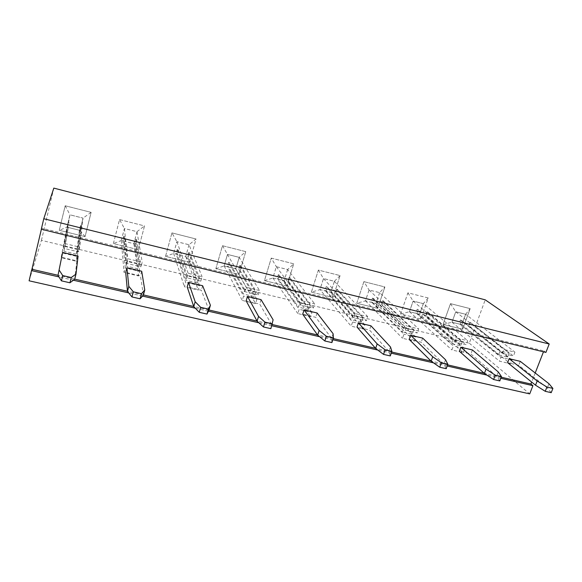 <?xml version="1.0" encoding="UTF-8"?>
<svg xmlns="http://www.w3.org/2000/svg" width="582" height="582" viewBox="0 0 582 582"><rect width="100%" height="100%" fill="white"/><g stroke="black" fill="none" stroke-linecap="round" stroke-linejoin="round"><path stroke-width="0.44" stroke-dasharray="2.91 2.18" d="M77.406 256.56L80.563 229.963L81.596 225.809L80.462 225.765L77.566 249.511L65.068 246.506L63.925 251.184L68.356 227.191L67.286 226.682L61.132 257.673L76.242 261.238L77.406 256.56L62.281 252.959M65.068 246.506L68.356 227.191M77.566 249.511L76.409 254.167L63.925 251.184M80.462 225.765L79.436 229.926L76.409 254.167M415.788 337.029L381.93 304.43L383.174 300.778L382.585 300.843L413.591 330.227L403.784 327.877L402.38 331.922L372.429 302.298L371.243 301.789L403.944 334.214L402.526 338.288L414.362 341.081L415.788 337.029L403.944 334.214M403.784 327.877L373.659 298.624L372.429 302.298M413.591 330.227L412.18 334.257L402.38 331.922M382.585 300.843L381.348 304.502L412.18 334.257M364.892 324.931L336.061 293.095L337.276 289.37L336.614 289.421L363.008 318.078L352.823 315.633L351.448 319.773L326.167 290.876L324.996 290.36L352.576 321.999L351.193 326.167L363.503 329.07L364.892 324.931L352.576 321.999M352.823 315.633L327.375 287.122L326.167 290.876M363.008 318.078L361.626 322.202L351.448 319.773M336.614 289.421L335.399 293.153L361.626 322.202M464.778 348.683L426.264 315.386L427.53 311.807L427.013 311.887L462.283 341.925L452.84 339.655L451.406 343.62L417.127 313.342L415.926 312.832L453.371 345.97L451.923 349.949L463.323 352.641L464.778 348.683L453.371 345.97M452.84 339.655L418.385 309.74L417.127 313.342M462.283 341.925L460.842 345.868L451.406 343.62M427.013 311.887L425.748 315.473L460.842 345.868M511.956 359.902L469.136 325.978L470.416 322.472L509.192 353.194L500.098 351.011L498.636 354.882L459.133 323.512L500.971 357.29L499.494 361.182L510.472 363.779L511.956 359.902L500.971 357.29M500.098 351.011L461.628 320.486L460.347 324.021M509.192 353.194L507.73 357.057L498.636 354.882M469.972 322.559L468.685 326.08L507.73 357.057M311.967 312.345L288.577 281.361L289.756 277.556L289.014 277.592L310.432 305.448L299.832 302.902L298.501 307.143L278.269 279.04L277.112 278.531L299.163 309.297L297.817 313.56L310.613 316.586L311.967 312.345L299.163 309.297M299.832 302.902L279.44 275.213L278.269 279.04M310.432 305.448L309.086 309.668L298.501 307.143M289.014 277.592L287.828 281.404L309.086 309.668M199.546 285.609L188.379 256.604L189.492 252.632L188.568 252.624L198.789 278.632L187.302 275.868L186.051 280.32L177.175 254.072L176.055 253.563L185.651 282.299L184.392 286.781L198.28 290.062L199.546 285.609L185.651 282.299M187.302 275.868L178.281 250.071L177.175 254.072M198.789 278.632L197.531 283.056L186.051 280.32M188.568 252.624L187.455 256.611L197.531 283.056M256.902 299.243L239.377 269.204L240.526 265.319L239.697 265.334L255.731 292.31L244.702 289.661L243.407 294.005L228.631 266.782L227.497 266.272L243.56 296.071L242.258 300.443L255.585 303.593L256.902 299.243L243.56 296.071M244.702 289.661L229.774 262.868L228.631 266.782M255.731 292.31L254.429 296.631L243.407 294.005M239.697 265.334L238.547 269.226L254.429 296.631M139.767 271.387L135.475 243.531L136.552 239.471L135.526 239.442L139.447 264.373L127.473 261.5L126.272 266.061L123.784 240.883L122.693 240.373L125.275 267.946L124.068 272.536L138.552 275.955L139.767 271.387L125.275 267.946M127.473 261.5L124.854 236.794L123.784 240.883M139.447 264.373L138.24 268.913L126.272 266.061M135.526 239.442L134.457 243.516L138.24 268.913M80.563 229.963L79.436 229.926M69.374 223.008L68.305 222.506L67.286 226.682M81.596 225.809L78.57 251.861L63.431 248.238L68.305 222.506M63.431 248.238L64.587 243.502L79.741 247.154L78.57 251.861M381.93 304.43L381.348 304.502M373.659 298.624L372.473 298.115L371.243 301.789M383.174 300.778L417.214 332.969L405.363 330.132L372.473 298.115M405.363 330.132L406.789 326.036L418.647 328.903L417.214 332.969M336.061 293.095L335.399 293.153M327.375 287.122L326.196 286.613L324.996 290.36M337.276 289.37L366.289 320.769L353.965 317.823L326.196 286.613M353.965 317.823L355.355 313.633L367.686 316.608L366.289 320.769M426.264 315.386L425.748 315.473M418.385 309.74L417.185 309.231L415.926 312.832M427.53 311.807L466.233 344.711L454.818 341.976L417.185 309.231M454.818 341.976L456.273 337.975L467.695 340.732L466.233 344.711M469.136 325.978L468.685 326.08M461.628 320.486L460.413 319.984L459.133 323.512M470.416 322.472L513.44 356.017L502.448 353.383L460.413 319.984M502.448 353.383L503.925 349.469L514.924 352.125L513.44 356.017M288.577 281.361L287.828 281.404M279.44 275.213L278.283 274.704L277.112 278.531M289.756 277.556L313.327 308.089L300.508 305.019L278.283 274.704M300.508 305.019L301.862 300.734L314.687 303.826L313.327 308.089M188.379 256.604L187.455 256.611M178.281 250.071L177.161 249.562L176.055 253.563M189.492 252.632L200.819 281.142L186.909 277.81L177.161 249.562M186.909 277.81L188.175 273.307L202.092 276.668L200.819 281.142M239.377 269.204L238.547 269.226M229.774 262.868L228.639 262.358L227.497 266.272M240.526 265.319L258.219 294.892L244.869 291.691L228.639 262.358M244.869 291.691L246.179 287.304L259.536 290.52L258.219 294.892M135.475 243.531L134.457 243.516M124.854 236.794L123.755 236.285L122.693 240.373M136.552 239.471L140.99 266.811L126.483 263.34L123.755 236.285M126.483 263.34L127.698 258.721L142.219 262.227L140.99 266.811M83.022 218.119L79.996 230.37L66.981 227.155L69.978 214.838L83.022 218.119L79.741 247.154M79.996 230.37L76.242 261.238M59.269 230.297L65.191 205.766L91.119 212.35L85.074 236.627L59.269 230.297L65.191 205.773L91.119 212.357L85.074 236.627L59.269 230.305L66.959 227.169L69.964 214.816L83.051 218.105L80.01 230.392L66.959 227.169L61.132 257.673M69.978 214.838L64.587 243.502M379.609 292.659L375.979 303.455L365.452 300.85L369.068 290.011L379.609 292.659L418.647 328.903M375.979 303.455L414.362 341.081M365.452 300.85L402.526 338.288M369.068 290.011L406.789 326.036M334.403 281.302L330.845 292.31L319.962 289.618L323.497 278.56L334.403 281.302L367.686 316.608M330.845 292.31L363.503 329.07M311.377 292.12L318.376 270.077L340.077 275.584L333.006 297.424L311.377 292.12L318.376 270.077L340.077 275.592L333.006 297.424L311.377 292.12L319.94 289.632L323.483 278.538L334.432 281.288L330.86 292.331L319.94 289.632L351.193 326.167M323.497 278.56L355.355 313.633M423.325 303.651L419.622 314.229L409.437 311.712L413.133 301.083L423.325 303.651L467.695 340.732M420.844 318.958L400.612 314.004L407.917 292.819L428.214 297.969L420.844 318.958L400.62 314.004L407.924 292.826L428.221 297.977L420.851 318.965L419.629 314.251L409.415 311.726L413.118 301.061L423.347 303.637L419.629 314.251L463.323 352.641M409.437 311.712L451.923 349.949M413.133 301.083L456.273 337.975M470.147 308.627L462.661 329.216L443.069 324.414L450.504 303.637L470.147 308.627L462.661 329.216L443.077 324.414L450.512 303.644L470.154 308.627L465.644 314.265L461.853 324.676L451.974 322.232L455.742 311.777L465.644 314.265L461.846 324.654L451.996 322.224L455.75 311.799L465.622 314.28L514.924 352.125M461.846 324.654L510.472 363.779M451.996 322.224L499.494 361.182M455.75 311.799L503.925 349.469M287.624 269.539L284.154 280.779L272.885 278L276.334 266.702L287.624 269.539L314.687 303.826M284.154 280.779L310.613 316.586M272.885 278L297.817 313.56M276.334 266.702L301.862 300.734M189.012 244.753L185.738 256.48L173.647 253.49L176.892 241.712L189.012 244.753L202.092 276.668M185.738 256.48L198.28 290.062M173.647 253.49L184.392 286.781M176.892 241.712L188.175 273.307M245.742 251.628L239.02 274.377L215.857 268.695L222.484 245.72L245.742 251.628L239.027 274.384L215.857 268.702L222.484 245.72L245.742 251.628L239.217 257.353L235.826 268.869L224.121 265.974L227.482 254.407L239.217 257.353L235.819 268.84L224.15 265.959L227.497 254.429L239.187 257.368L259.536 290.52M235.819 268.84L255.585 303.593M224.15 265.959L242.258 300.443M227.497 254.429L246.179 287.304M136.988 231.68L133.838 243.662L121.296 240.57L124.424 228.522L136.988 231.68L142.219 262.227M133.838 243.662L138.552 275.955M121.296 240.57L124.068 272.536M124.424 228.522L127.698 258.721M379.639 292.644L375.987 303.477L365.431 300.865L369.061 289.989L379.639 292.644L384.884 286.97L377.653 308.373L375.987 303.477M287.646 269.524L284.169 280.8L272.863 278.014L276.319 266.68L287.646 269.524L293.728 263.821L286.824 286.104L284.169 280.8M189.034 244.738L185.753 256.502L173.625 253.505L176.877 241.683L189.034 244.738L196.047 239.006L189.528 262.242L185.753 256.502M137.017 231.665L133.853 243.691L121.267 240.584L124.403 228.5L137.017 231.665L144.54 225.925L138.247 249.671L133.853 243.691M74.707 279.251L76.889 260.874L61.466 257.229M78.083 256.095L76.889 260.874M445.528 359.741L443.935 364.136L421.193 342.238L409.168 339.393M422.656 338.113L421.193 342.238M446.212 368.697L443.935 364.136M273.111 319.787L271.649 324.523L259.718 304.08L246.15 300.872M261.063 299.65L259.718 304.08M270.87 328.655L271.649 324.523M333.086 333.682L331.58 338.302L315.728 317.314L302.698 314.236M317.11 312.992L315.728 317.314M331.907 342.594L331.58 338.302M390.507 346.988L388.951 351.492L369.505 330.023L356.999 327.069M370.93 325.804L369.505 330.023M390.296 355.929L388.951 351.492M208.989 310.119L201.35 290.287L187.2 286.941M202.652 285.747L201.35 290.287M143.412 295.045L140.466 275.897L125.697 272.412M141.71 271.241L140.466 275.897M548.957 383.713L547.298 387.903L518.766 365.292L507.62 362.659M520.279 361.349L518.766 365.292M551.212 392.675L547.298 387.903M498.301 371.971L496.672 376.263L470.911 353.987L459.344 351.252M472.402 349.957L470.911 353.987M499.8 380.934L496.672 376.263M91.119 212.357L83.051 218.105M85.074 236.627L80.01 230.392M65.191 205.766L69.964 214.816M377.653 308.373L356.744 303.244L363.903 281.644L384.884 286.97L377.653 308.373L356.744 303.251L365.431 300.865M356.744 303.244L363.903 281.637L369.061 289.989M333.006 297.424L330.86 292.331M318.376 270.077L323.483 278.538M340.077 275.584L334.432 281.288M428.221 297.977L423.347 303.637M400.612 314.004L409.415 311.726M407.917 292.819L413.118 301.061M462.661 329.216L461.853 324.676M443.069 324.414L451.974 322.232M450.504 303.637L455.742 311.777M286.817 286.097L264.439 280.611L271.263 258.11L293.728 263.821L286.817 286.097L264.446 280.611L271.263 258.11L276.319 266.68M264.439 280.611L272.863 278.014M189.528 262.242L165.528 256.356L171.945 232.887L196.047 239.006L189.528 262.242L165.535 256.356L173.625 253.505M165.528 256.356L171.945 232.88L176.877 241.683M239.02 274.377L235.826 268.869M215.857 268.695L224.121 265.974M222.484 245.72L227.482 254.407M138.247 249.663L113.366 243.567L119.55 219.574L144.54 225.925L138.247 249.671L113.366 243.567L121.267 240.584M113.366 243.567L119.543 219.574L124.403 228.5M41.38 229.257L41.642 228.129L543.821 350.91L543.472 351.812M535.207 372.989L531.664 382.076M501.226 377.201L484.253 373.302M447.602 364.87L431.015 361.058M391.657 352.008L375.499 348.291M333.224 338.571L317.561 334.97M272.143 324.523L257.026 321.046M209.018 310.01L193.726 306.496M143.441 294.928L127.465 291.255M74.736 279.134L58.025 275.286M363.903 281.637L384.884 286.97M271.263 258.11L293.728 263.821M171.945 232.88L196.047 239.006M119.543 219.574L144.54 225.925M500.804 378.3L486.952 375.121M447.194 365.998L433.532 362.862M391.257 353.165L377.813 350.073M332.839 339.757L319.642 336.731M271.765 325.745L258.859 322.777M208.436 311.21L195.283 308.191M142.495 296.078L128.717 292.913M73.397 280.218L58.949 276.908M29.1 280.8L41.431 240.344L469.288 343.198L485.228 299.832M41.431 240.344L53.813 188.11M41.293 229.235L41.642 228.129M469.288 343.198L529.715 393.89M545.923 352.408L543.821 350.91"/><path stroke-width="0.87" d="M62.638 252.421L57.996 275.402L61.423 280.837L69.935 282.779L74.707 279.251L75.995 274.1L78.083 256.095L62.638 252.421L57.996 275.402M59.262 270.223L62.718 275.57L71.237 277.534L69.935 282.779M71.237 277.534L75.995 274.1M62.718 275.57L61.423 280.837M445.528 359.741L422.656 338.113L410.623 335.247L409.168 339.393L431.16 361.196L439.73 367.22L446.212 368.697L447.834 364.23L445.528 359.741M410.623 335.247L432.739 356.781L441.352 362.739L439.73 367.22M441.352 362.739L447.834 364.23M432.739 356.781L431.16 361.196M247.488 296.42L246.15 300.872L257.099 321.177L263.471 326.968L270.87 328.655L273.111 319.787L261.063 299.65L247.488 296.42L258.553 316.412L257.099 321.177M258.553 316.412L264.956 322.13L263.471 326.968M264.956 322.13L272.354 323.832M333.086 333.682L317.11 312.992L304.08 309.886L302.698 314.236L317.656 335.101L324.836 340.979L331.907 342.594L333.45 337.902L333.086 333.682M304.08 309.886L319.162 330.452L326.371 336.272L324.836 340.979M326.371 336.272L333.45 337.902M319.162 330.452L317.656 335.101M390.507 346.988L370.93 325.804L358.41 322.821L356.999 327.069L375.623 348.429L383.531 354.387L390.296 355.929L391.882 351.353L390.507 346.988M358.41 322.821L377.165 343.897L385.117 349.797L383.531 354.387M385.117 349.797L391.882 351.353M377.165 343.897L375.623 348.429M188.488 282.372L187.2 286.941L193.77 306.619L199.255 312.308L206.996 314.076L208.989 310.119L210.4 305.252L202.652 285.747L188.488 282.372L195.166 301.723L193.77 306.619M195.166 301.723L200.681 307.332L208.429 309.115L206.996 314.076M208.429 309.115L210.4 305.252M200.681 307.332L199.255 312.308M126.927 267.72L125.697 272.412L127.473 291.378L131.983 296.944L140.095 298.799L143.412 295.045L144.765 290.04L141.71 271.241L126.927 267.72L128.811 286.344L127.473 291.378M128.811 286.344L133.343 291.829L141.462 293.699L140.095 298.799M141.462 293.699L144.765 290.04M133.343 291.829L131.983 296.944M548.957 383.713L520.279 361.349L509.134 358.694L507.62 362.659L535.527 385.189L545.247 391.315L551.212 392.675L552.9 388.42L548.957 383.713M509.134 358.694L537.171 380.984L546.934 387.045L545.247 391.315M546.934 387.045L552.9 388.42M537.171 380.984L535.527 385.189M460.82 347.199L459.344 351.252L484.413 373.44L493.587 379.515L499.8 380.934L501.458 376.576L498.301 371.971L472.402 349.957L460.82 347.199L486.028 369.126L484.413 373.44M486.028 369.126L495.246 375.15L493.587 379.515M495.246 375.15L501.458 376.576M543.472 351.812L535.207 372.989M531.664 382.076L530.9 384.025L501.226 377.201M58.025 275.286L31.915 269.284L41.38 229.257M484.253 373.302L447.602 364.87M431.015 361.058L391.657 352.008M375.499 348.291L333.224 338.571M317.561 334.97L272.143 324.523M257.026 321.046L209.018 310.01M193.726 306.496L143.441 294.928M127.465 291.255L74.736 279.134M43.774 218.737L549.212 343.998L485.228 299.832L53.813 188.11L43.774 218.737L41.293 229.235L545.923 352.408L549.212 343.998M530.9 384.025L532.923 385.67L500.804 378.3M58.949 276.908L31.508 270.608L31.915 269.284M486.952 375.121L447.194 365.998M433.532 362.862L391.257 353.165M377.813 350.073L332.839 339.757M319.642 336.731L271.765 325.745M258.859 322.777L208.436 311.21M195.283 308.191L142.495 296.078M128.717 292.913L73.397 280.218M532.923 385.67L529.715 393.89L29.1 280.8L31.508 270.608"/></g></svg>
